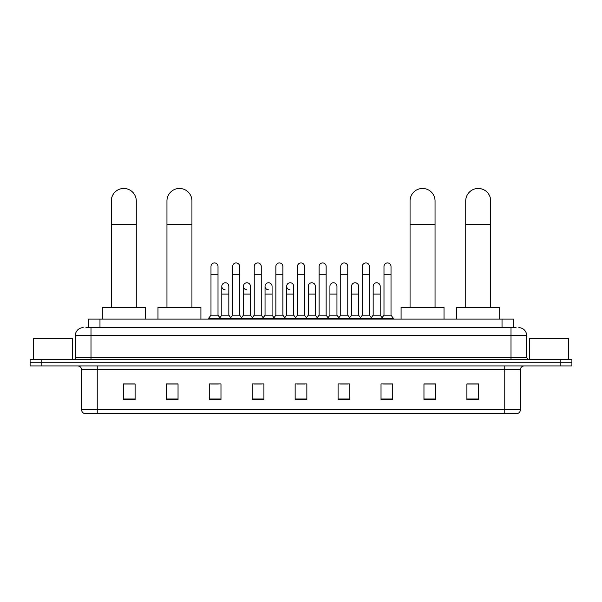 <?xml version="1.0" encoding="UTF-8"?>
<svg xmlns="http://www.w3.org/2000/svg" width="602" height="602" viewBox="0 0 602 602"><rect width="100%" height="100%" fill="white"/><g stroke="black" fill="none" stroke-linecap="round" stroke-linejoin="round"><path stroke-width="0.9" d="M88.268 327.661L88.268 319.075L513.732 319.075L513.732 327.661M86.101 327.661L516.08 327.661M85.92 327.661L90.992 327.661L90.992 335.464L75.378 335.464L75.378 357.716A1.949 1.949 0 0 1 73.429 359.672M83.189 327.661A7.803 7.803 0 0 0 75.378 335.464M518.811 327.661A7.803 7.803 0 0 1 526.622 335.464L526.622 357.716L528.571 359.672M41.809 359.672L30.1 359.672L30.1 362.795L41.809 362.795L30.1 362.795L30.1 365.918L41.809 365.918L41.809 362.795L560.191 362.795L41.809 362.795L41.809 359.672L560.191 359.672L560.191 362.795L571.9 362.795L560.191 362.795L560.191 365.918L41.809 365.918M560.191 365.918L571.9 365.918L571.9 359.672L560.191 359.672M520.376 409.789C520.263 411.663 519.33 412.912 517.562 413.536L504.762 413.536L504.762 409.789L520.376 409.789L520.376 369.816A3.905 3.905 0 0 1 524.274 365.918M504.762 413.536L84.438 413.536A3.905 3.905 0 0 1 81.624 409.789L81.624 369.816C81.398 367.446 80.096 366.144 77.726 365.918M478.605 399.525L478.605 383.91L466.896 383.91L466.896 399.525L478.605 399.525M435.667 399.525L435.667 383.91L423.958 383.91L423.958 399.525L435.667 399.525M392.73 399.525L392.73 383.91L381.021 383.91L381.021 399.525L392.73 399.525M349.792 399.525L349.792 383.91L338.083 383.91L338.083 399.525L349.792 399.525M135.104 399.525L135.104 383.91L123.395 383.91L123.395 399.525L135.104 399.525M178.041 399.525L178.041 383.91L166.333 383.91L166.333 399.525L178.041 399.525M220.979 399.525L220.979 383.91L209.27 383.91L209.27 399.525L220.979 399.525M263.917 399.525L263.917 383.91L252.208 383.91L252.208 399.525L263.917 399.525M306.854 399.525L306.854 383.91L295.146 383.91L295.146 399.525L306.854 399.525M383.594 383.986L391.405 383.986M253.848 383.986L261.652 383.986M210.595 383.986L218.406 383.986M340.348 383.986L348.152 383.986M297.095 383.986L304.905 383.986M178.041 383.986L166.333 383.986M135.104 383.986L123.395 383.986M435.667 383.986L423.958 383.986M478.605 383.986L466.896 383.986M72.646 359.672L72.646 338.587L33.614 338.587L33.614 359.672M111.295 307.366L111.295 200.955A12.492 12.492 0 0 1 123.786 188.464A12.492 12.492 0 0 1 136.278 200.955A12.492 12.492 0 0 0 123.786 188.464M136.278 307.366L136.278 200.955M145.255 319.075L145.255 307.366L102.317 307.366L102.317 319.075M166.957 307.366L166.957 200.955A12.492 12.492 0 0 1 179.449 188.464A12.492 12.492 0 0 1 191.94 200.955A12.492 12.492 0 0 0 179.449 188.464M191.94 307.366L191.94 200.955M200.917 319.075L200.917 307.366L157.98 307.366L157.98 319.075M410.06 307.366L410.06 200.955A12.492 12.492 0 0 1 422.551 188.464A12.492 12.492 0 0 1 435.043 200.955A12.492 12.492 0 0 0 422.551 188.464M435.043 307.366L435.043 200.955M444.02 319.075L444.02 307.366L401.082 307.366L401.082 319.075M465.722 307.366L465.722 200.955A12.492 12.492 0 0 1 478.214 188.464A12.492 12.492 0 0 1 490.705 200.955A12.492 12.492 0 0 0 478.214 188.464M490.705 307.366L490.705 200.955M499.683 319.075L499.683 307.366L456.745 307.366L456.745 319.075M210.986 274.264L218.014 274.264L218.014 315.17L210.986 315.17L210.986 266.453A3.514 3.514 0 0 1 214.718 262.946A3.514 3.514 0 0 1 218.014 266.453A3.514 3.514 0 0 0 214.718 262.946M210.986 315.17L208.646 318.292L208.646 319.075M218.014 315.17L220.355 318.292L208.646 318.292M232.613 315.17L232.613 274.264L239.641 274.264L239.641 315.17L232.613 315.17L230.273 318.292L220.355 318.292L220.355 319.075M232.613 274.264L232.613 266.453A3.514 3.514 0 0 1 236.345 262.946A3.514 3.514 0 0 1 239.641 266.453A3.514 3.514 0 0 0 236.345 262.946M239.641 315.17L241.981 318.292L230.273 318.292L230.273 319.075M254.24 315.17L254.24 274.264L261.26 274.264L261.26 315.17L254.24 315.17L251.892 318.292L241.981 318.292L241.981 319.075M254.24 274.264L254.24 266.453A3.514 3.514 0 0 1 257.972 262.946A3.514 3.514 0 0 1 261.26 266.453A3.514 3.514 0 0 0 257.972 262.946M261.26 315.17L263.608 318.292L251.892 318.292L251.892 319.075M275.859 315.17L275.859 274.264L282.887 274.264L282.887 315.17L275.859 315.17L273.519 318.292L263.608 318.292L263.608 319.075M275.859 274.264L275.859 266.453A3.514 3.514 0 0 1 279.599 262.946A3.514 3.514 0 0 1 282.887 266.453A3.514 3.514 0 0 0 279.599 262.946M282.887 315.17L285.228 318.292L273.519 318.292L273.519 319.075M297.486 315.17L297.486 274.264L304.514 274.264L304.514 315.17L297.486 315.17L295.146 318.292L285.228 318.292L285.228 319.075M297.486 274.264L297.486 266.453A3.514 3.514 0 0 1 301.218 262.946A3.514 3.514 0 0 1 304.514 266.453A3.514 3.514 0 0 0 301.218 262.946M304.514 315.17L306.854 318.292L295.146 318.292L295.146 319.075M319.113 315.17L319.113 274.264L326.141 274.264L326.141 315.17L319.113 315.17L316.772 318.292L306.854 318.292L306.854 319.075M319.113 274.264L319.113 266.453A3.514 3.514 0 0 1 322.845 262.946A3.514 3.514 0 0 1 326.141 266.453A3.514 3.514 0 0 0 322.845 262.946M326.141 315.17L328.481 318.292L316.772 318.292L316.772 319.075M340.74 315.17L340.74 274.264L347.76 274.264L347.76 315.17L340.74 315.17L338.392 318.292L328.481 318.292L328.481 319.075M340.74 274.264L340.74 266.453A3.514 3.514 0 0 1 344.472 262.946A3.514 3.514 0 0 1 347.76 266.453A3.514 3.514 0 0 0 344.472 262.946M347.76 315.17L350.108 318.292L338.392 318.292L338.392 319.075M362.359 315.17L362.359 274.264L369.387 274.264L369.387 315.17L362.359 315.17L360.019 318.292L350.108 318.292L350.108 319.075M362.359 274.264L362.359 266.453A3.514 3.514 0 0 1 366.099 262.946A3.514 3.514 0 0 1 369.387 266.453A3.514 3.514 0 0 0 366.099 262.946M369.387 315.17L371.727 318.292L360.019 318.292L360.019 319.075M383.986 315.17L383.986 274.264L391.014 274.264L391.014 315.17L383.986 315.17L381.645 318.292L371.727 318.292L371.727 319.075M383.986 274.264L383.986 266.453A3.514 3.514 0 0 1 387.718 262.946A3.514 3.514 0 0 1 391.014 266.453A3.514 3.514 0 0 0 387.718 262.946M391.014 315.17L393.354 318.292L381.645 318.292L381.645 319.075M393.354 318.292L393.354 319.075M225.088 289.788A3.514 3.514 0 0 1 221.799 286.281A3.514 3.514 0 0 1 225.532 282.774A3.514 3.514 0 0 1 228.828 286.281L228.828 294.092L221.799 294.092L221.799 286.281M228.828 294.092L228.828 315.17L221.799 315.17L221.799 294.092M221.799 315.17L219.903 317.69M228.828 315.17L230.716 317.69M246.715 289.788A3.514 3.514 0 0 1 243.426 286.281A3.514 3.514 0 0 1 247.159 282.774A3.514 3.514 0 0 1 250.447 286.281L250.447 294.092L243.426 294.092L243.426 286.281M250.447 294.092L250.447 315.17L243.426 315.17L243.426 294.092M243.426 315.17L241.53 317.69M250.447 315.17L252.343 317.69M268.341 289.788A3.514 3.514 0 0 1 265.046 286.281A3.514 3.514 0 0 1 268.785 282.774A3.514 3.514 0 0 1 272.074 286.281L272.074 294.092L265.046 294.092L265.046 286.281M272.074 294.092L272.074 315.17L265.046 315.17L265.046 294.092M265.046 315.17L263.157 317.69M272.074 315.17L273.97 317.69M289.968 289.788A3.514 3.514 0 0 1 286.672 286.281A3.514 3.514 0 0 1 290.405 282.774A3.514 3.514 0 0 1 293.701 286.281L293.701 294.092L286.672 294.092L286.672 286.281M293.701 294.092L293.701 315.17L286.672 315.17L286.672 294.092M286.672 315.17L284.784 317.69M293.701 315.17L295.597 317.69M308.299 286.281A3.514 3.514 0 0 1 312.032 282.774A3.514 3.514 0 0 1 315.328 286.281L315.328 294.092L308.299 294.092L308.299 286.281M315.328 294.092L315.328 315.17L308.299 315.17L308.299 294.092M308.299 315.17L306.403 317.69M315.328 315.17L317.216 317.69M329.926 286.281A3.514 3.514 0 0 1 333.658 282.774A3.514 3.514 0 0 1 336.954 286.281L336.954 294.092L329.926 294.092L329.926 286.281M336.954 294.092L336.954 315.17L329.926 315.17L329.926 294.092M329.926 315.17L328.03 317.69M336.954 315.17L338.843 317.69M351.553 286.281A3.514 3.514 0 0 1 355.285 282.774A3.514 3.514 0 0 1 358.574 286.281L358.574 294.092L351.553 294.092L351.553 286.281M358.574 294.092L358.574 315.17L351.553 315.17L351.553 294.092M351.553 315.17L349.657 317.69M358.574 315.17L360.47 317.69M373.172 286.281A3.514 3.514 0 0 1 376.912 282.774A3.514 3.514 0 0 1 380.201 286.281L380.201 294.092L373.172 294.092L373.172 286.281M380.201 294.092L380.201 315.17L373.172 315.17L373.172 294.092M373.172 315.17L371.283 317.69M380.201 315.17L382.097 317.69M568.386 359.672L568.386 338.587L529.354 338.587L529.354 359.672M99.977 327.661L99.977 319.075M502.023 327.661L502.023 319.075M90.992 359.672L90.992 357.716L526.622 357.716M75.378 357.716L90.992 357.716L90.992 335.464L511.008 335.464L511.008 359.672M526.622 335.464L511.008 335.464L511.008 327.661M504.762 365.918L504.762 369.816L81.624 369.816M520.376 369.816L504.762 369.816L504.762 409.789L97.238 409.789L97.238 413.536M81.624 409.789L97.238 409.789L97.238 365.918M306.854 398.983L295.146 398.983M263.917 398.983L252.208 398.983M220.979 398.983L209.27 398.983M178.041 398.983L166.333 398.983M135.104 398.983L123.395 398.983M349.792 398.983L338.083 398.983M392.73 398.983L381.021 398.983M435.667 398.983L423.958 398.983M478.605 398.983L466.896 398.983M111.295 224.373L136.278 224.373M166.957 224.373L191.94 224.373M410.06 224.373L435.043 224.373M465.722 224.373L490.705 224.373M218.014 274.264L218.014 266.453M239.641 274.264L239.641 266.453M261.26 274.264L261.26 266.453M282.887 274.264L282.887 266.453M304.514 274.264L304.514 266.453M326.141 274.264L326.141 266.453M347.76 274.264L347.76 266.453M369.387 274.264L369.387 266.453M391.014 274.264L391.014 266.453"/></g></svg>
